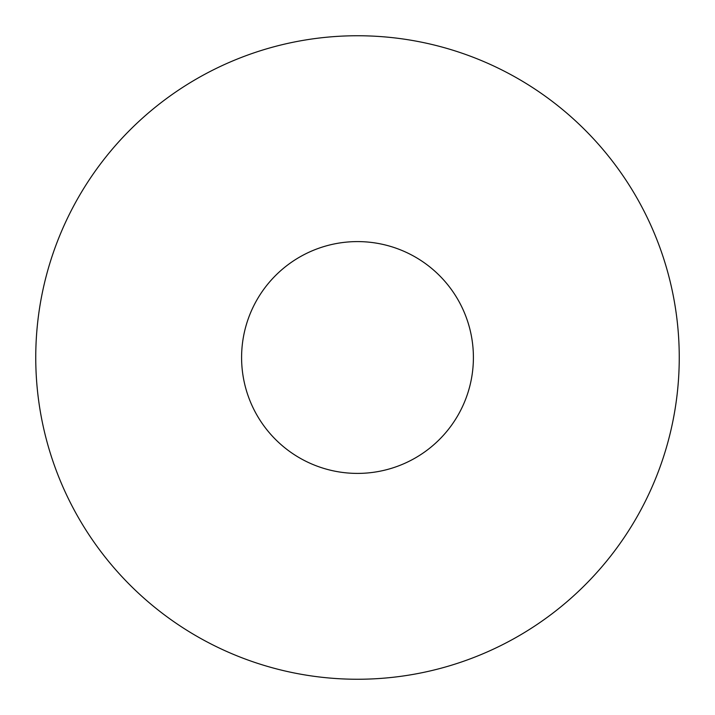 <?xml version="1.0" encoding="UTF-8"?>
<svg xmlns="http://www.w3.org/2000/svg" width="715" height="715" viewBox="0 0 715 715"><rect width="100%" height="100%" fill="white"/><g stroke="black" fill="none" stroke-linecap="round" stroke-linejoin="round"><path stroke-width="1.07" d="M473.401 357.5A115.902 115.902 0 0 0 299.549 257.123A115.902 115.902 0 0 0 299.549 457.877A115.902 115.902 0 0 0 473.401 357.5M35.75 357.5A321.75 321.75 0 0 1 518.375 78.856A321.75 321.75 0 0 1 518.375 636.144A321.75 321.75 0 0 1 35.75 357.5"/></g></svg>
